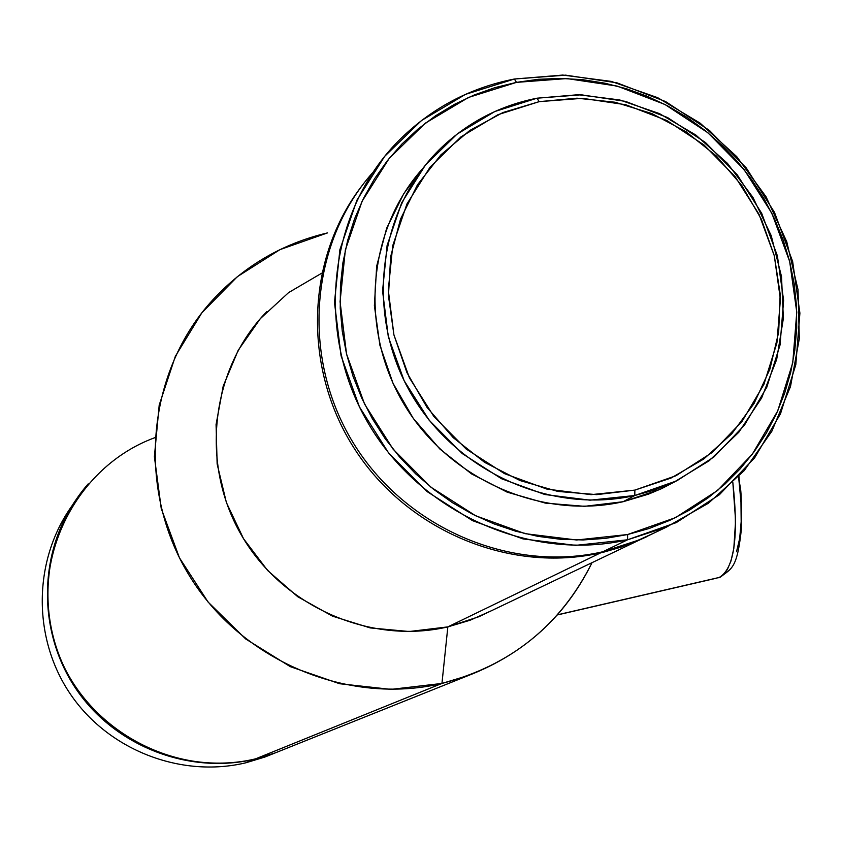 <?xml version="1.0" encoding="UTF-8"?>
<svg xmlns="http://www.w3.org/2000/svg" width="842" height="842" viewBox="0 0 842 842"><rect width="100%" height="100%" fill="white"/><g stroke="black" fill="none" stroke-linecap="round" stroke-linejoin="round"><path stroke-width="1.26" d="M732.856 482.613L735.592 520.682L733.814 548.468L730.951 561.067L727.33 569.581L723.341 574.781L719.247 577.444C734.256 568.771 738.792 537.164 732.856 482.613M557.425 614.828L719.247 577.444L557.425 614.828M675.41 481.487L659.623 489.539L623.122 501.716C541.638 520.209 449.196 479.687 404.202 404.518C358.945 329.496 367.27 230.224 422.61 168.632L403.781 193.649L386.615 228.34L376.669 266.167L374.385 305.646L379.9 345.22L393.025 383.289L413.254 418.337L439.777 448.933L471.52 473.878L507.2 492.17L545.384 503.116L584.548 506.326L623.122 501.716L634.805 495.506C549.815 514.841 453.301 470.415 409.17 390.341C364.681 310.445 379.121 207.058 441.461 147.56C468.531 121.932 500.369 105.482 536.975 98.198L539.196 101.65L582.485 98.314L625.743 104.734L666.885 120.543L703.923 144.908L735.119 176.641L758.958 214.194L774.303 255.768L780.408 299.373L776.913 342.926L763.936 384.289L742.044 421.421L712.227 452.449L675.916 475.762L634.857 490.107L634.805 495.506L676.789 480.824L713.932 456.964L744.412 425.221L766.799 387.236L780.06 344.925L783.618 300.394L777.376 255.81L761.684 213.3L737.308 174.904L705.417 142.466L667.548 117.543L625.48 101.377L581.243 94.799L536.975 98.198L578.286 94.714L619.691 99.945L659.444 113.596L695.881 135.057L727.488 163.401L752.958 197.407L771.23 235.676L781.513 276.586L783.365 318.455L776.661 359.513L761.621 397.992L738.823 432.241L709.196 460.732L673.958 482.171L654.792 489.886L634.805 495.506L623.122 501.716L648.361 494.201L661.791 488.549L675.389 481.498M655.602 532.302L633.7 542.301L610.703 549.826L602.851 551.763L627.564 539.785C530.144 562.245 419.2 512.557 367.144 421.41C314.719 330.464 328.748 211.626 398.192 141.182C430.62 108.639 469.331 87.926 514.357 79.022L516.493 82.369L566.866 78.559L617.165 86.084L664.948 104.471L707.954 132.794L744.16 169.621L771.83 213.215L789.67 261.483L796.774 312.14L792.764 362.755L777.734 410.896L752.327 454.164L717.679 490.391L675.421 517.672L627.606 534.533L627.564 539.785L676.294 522.587L719.342 494.77L754.632 457.837L780.513 413.738L795.816 364.691L799.9 313.119L792.648 261.515L774.482 212.342L746.286 167.947L709.417 130.415L665.601 101.566L616.923 82.821L565.677 75.148L514.357 79.022L562.772 75.064L611.229 81.39L657.655 97.661L700.081 123.1L736.718 156.601L766.02 196.702L786.754 241.707L798.027 289.722L799.311 338.716L790.491 386.573L771.861 431.23L744.149 470.699L708.49 503.179L666.38 527.155L627.564 539.785L602.851 551.763L640.615 539.459L666.38 527.155M491.328 610.787L470.152 620.217L447.839 626.89L600.609 552.857L600.609 552.257L600.609 552.857L604.04 552.047L620.975 547.163L646.972 536.596L638.278 540.575L600.609 552.857L447.839 626.89L478.961 616.691L638.278 540.575M88.168 483.908C41.605 537.049 34.438 619.923 72.002 681.483C109.376 743.16 186.566 775.345 255.558 758.852L441.945 683.441L447.839 626.89L441.945 683.441C510.631 665.569 560.656 625.311 592.031 562.667C565.729 616.049 524.598 653.634 468.626 675.421L441.945 683.441L255.558 758.852L275.102 752.948L468.626 675.421M254.8 759.031L245.748 762.82L264.914 757.032L274.324 753.264L254.81 759.158C189.376 774.714 116.249 746.833 77.232 690.682C38.153 634.573 37.606 556.53 75.18 500.916C37.606 556.53 38.153 634.573 77.232 690.682C116.249 746.833 189.376 774.714 254.81 759.158L254.8 759.031M272.861 753.853L245.748 762.82C180.714 778.313 108.05 750.033 70.107 693.703C32.08 637.436 33.227 559.741 72.149 505.579C33.227 559.741 32.08 637.436 70.107 693.703C108.05 750.033 180.714 778.313 245.748 762.82L254.81 759.158M255.558 758.852C172.442 779.187 80.011 726.541 54.846 643.435C28.712 560.625 75.243 466.868 154.802 437.693M441.945 683.441C347.683 705.807 241.012 660.812 189.04 575.139C136.783 489.634 146.297 375.3 209.9 303.078C241.865 267.293 281.06 243.906 327.506 232.897L279.954 249.632L237.36 276.671L201.859 312.803L175.336 356.324L159.201 405.097L154.391 456.69L161.232 508.484L179.43 557.783L208.079 602.041L245.696 638.962L290.311 666.654L339.61 683.725L391.025 689.388L441.945 683.441M266.914 311.519C211.258 368.259 199.722 462.626 240.959 534.344C281.912 606.229 369.849 645.098 447.839 626.89L409.244 631.521L370.217 627.911L332.495 616.155L297.794 596.757L267.672 570.539L243.517 538.68L226.414 502.632L217.141 464.005L216.068 424.568L223.214 386.078L238.212 350.251L260.336 318.644L288.574 292.616L321.623 273.25M600.609 552.857C510.178 573.634 407.475 530.986 354.808 449.26C301.941 367.649 305.857 257.515 362.639 184.903C305.857 257.515 301.941 367.649 354.808 449.26C407.475 530.986 510.178 573.634 600.609 552.857M602.851 551.763C509.978 573.16 404.413 527.524 352.756 442.05C300.826 356.745 309.888 243.506 372.543 172.789C309.888 243.506 300.826 356.745 352.756 442.05C404.413 527.524 509.978 573.16 602.851 551.763M514.357 79.022L465.458 94.367L421.463 120.553L384.636 156.38L356.934 200.154L339.884 249.695L334.474 302.499L341.073 355.808L359.408 406.833L388.551 452.87L426.957 491.486L472.583 520.672L523.019 538.922L575.591 545.363L627.564 539.785L627.606 534.533L576.612 539.996L525.04 533.649L475.572 515.736L430.799 487.097L393.13 449.207L364.544 404.044L346.546 353.987L340.063 301.689L345.357 249.885L362.071 201.28L389.236 158.317L425.357 123.153L468.52 97.44L516.493 82.369L514.357 79.022M627.606 534.533L605.545 538.364L583.074 539.954L560.435 539.28L537.838 536.343L515.525 531.155L493.707 523.766L472.604 514.241L452.438 502.674L433.42 489.181L415.727 473.878L399.55 456.932L385.057 438.514L372.396 418.8L361.692 398.003L353.04 376.321L346.546 353.987L342.262 331.222L340.231 308.256L340.452 285.322L342.936 262.641L347.641 240.454L354.514 218.973L363.481 198.407L374.427 178.946L387.257 160.801L401.823 144.119L417.99 129.068L435.577 115.786L454.406 104.376L474.299 94.957L495.064 87.6L516.493 82.369L538.385 79.295L560.519 78.411L582.706 79.706L604.724 83.158L626.385 88.726L647.466 96.356L667.801 105.966L687.188 117.47L705.449 130.752L722.425 145.687L737.971 162.148L751.938 179.967L764.189 198.986L774.619 219.036L783.144 239.938L789.67 261.483L794.132 283.491L796.49 305.762L796.721 328.075L794.816 350.24L790.775 372.048L784.628 393.288L776.44 413.769L766.262 433.283L754.2 451.649L740.339 468.689L724.815 484.224L707.754 498.117L689.335 510.21L669.706 520.377L649.066 528.513L627.606 534.533M536.975 98.198L494.864 111.502L457.027 134.152L425.399 165.085L401.666 202.817L387.099 245.485L382.552 290.932L388.309 336.789L404.128 380.679L429.209 420.295L462.237 453.543L501.464 478.709L544.827 494.507L590.053 500.18L634.805 495.506L634.857 490.107L591.116 494.654L546.911 489.097L504.526 473.646L466.184 449.039L433.914 416.537L409.401 377.816L393.93 334.916L388.288 290.09L392.73 245.675L406.939 203.964L430.136 167.063L461.037 136.814L498.022 114.67L539.196 101.65L536.975 98.198M634.857 490.107L596.652 494.633L557.878 491.433L520.061 480.561L484.718 462.416L453.27 437.693L426.999 407.36L406.949 372.638L393.93 334.916L388.446 295.721L390.677 256.621L400.508 219.152L417.485 184.787L440.903 154.854L469.783 130.468L502.99 112.523L539.196 101.65L577.023 98.188L615.049 102.229L651.834 113.554L686.03 131.72L716.395 156.023L741.813 185.545L761.357 219.204L774.303 255.768L780.166 293.89L778.682 332.158L769.893 369.164L754.053 403.507L731.719 433.872L703.702 459.058L671 478.067L634.857 490.107M717.016 578.075L557.299 614.965M736.529 551.763L739.665 538.543L741.171 521.745L740.96 502.021L738.613 476.772M738.95 476.404C740.086 493.559 741.507 477.73 741.57 527.408C737.234 568.981 731.835 568.097 720.415 577.086L718.047 577.844M661.791 488.549L673.958 482.171"/></g></svg>
